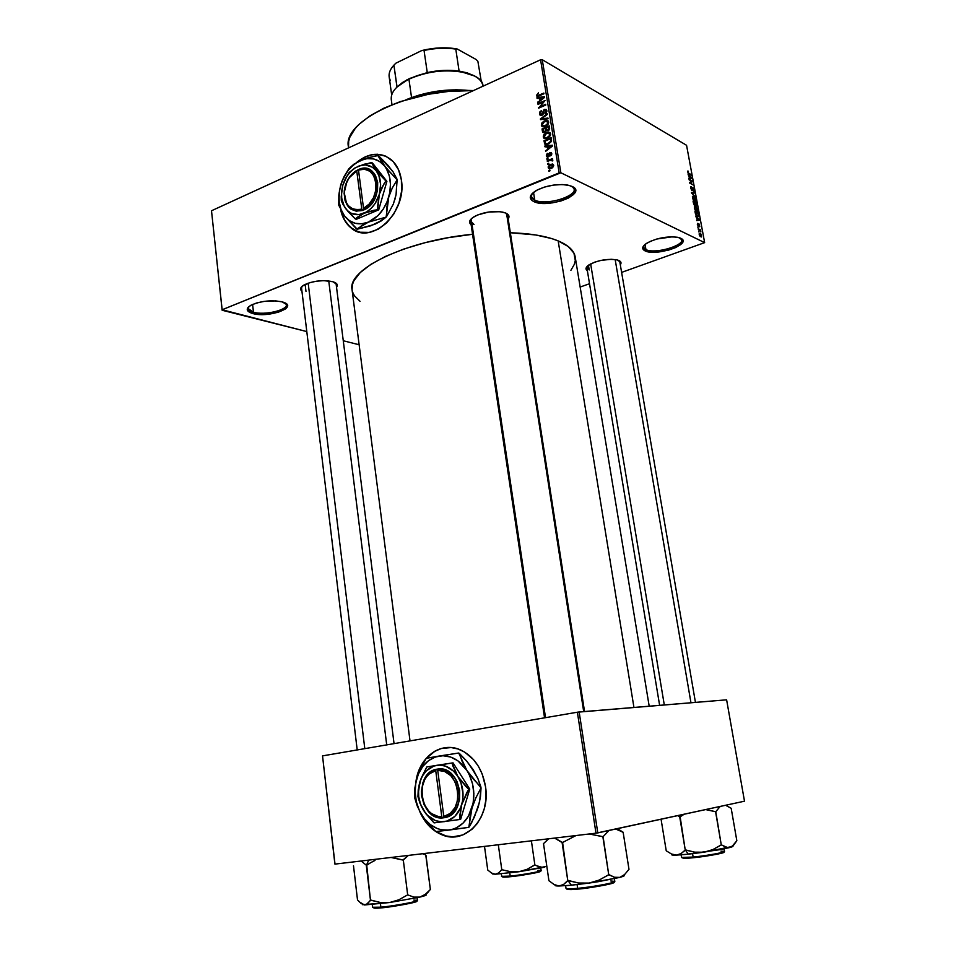 <?xml version="1.0" encoding="UTF-8"?>
<svg xmlns="http://www.w3.org/2000/svg" width="956" height="956" viewBox="0 0 956 956"><rect width="100%" height="100%" fill="white"/><g stroke="black" fill="none" stroke-linecap="round" stroke-linejoin="round"><path stroke-width="1.43" d="M534.763 200.151C547.633 206.687 583.626 193.805 572.309 186.504L574.138 189.133C576.313 197.079 545.446 205.612 534.763 200.151L533.52 192.359L534.763 200.151L531.309 196.589L532.205 193.53C530.413 196.291 531.261 198.501 534.763 200.151L533.95 201.656L534.763 200.151M572.178 186.444C588.143 193.471 548.541 208.958 533.95 201.656L531.906 200.449L530.257 197.33L532.062 193.686L537.081 190.065L544.597 187.041L553.416 185.106L562.164 184.544L569.453 185.464L574.138 187.699L575.273 189.204L575.548 190.889L573.504 194.522L568.39 198.059L560.981 200.975L552.401 202.851L543.892 203.413L533.95 201.656C528.453 198.752 529.17 195.072 536.125 190.603C546.151 185.536 556.703 183.695 567.768 185.094L572.178 186.444M253.483 312.254C266.318 315.994 292.369 308.597 285.354 303.112L286.322 304.797C287.625 310.27 264.585 315.468 253.483 312.254L252.599 304.426L253.483 312.254L248.166 308.561L248.727 306.757C247.257 309.135 248.835 310.975 253.483 312.254L252.838 313.556L253.483 312.254M282.175 301.869L282.88 302.084C299.539 306.864 269.234 318.24 252.838 313.556L247.52 310.592L247.652 307.975L250.831 305.311L256.578 302.992L264.011 301.403L275.746 300.901L282.175 301.869L287.266 304.916L286.931 307.533L285.641 308.872L277.957 312.397L262.936 314.548L252.838 313.556C246.062 311.477 245.453 308.692 251.01 305.203C260.833 300.937 271.217 299.826 282.175 301.869M645.945 249.612C655.936 254.774 689.145 243.923 680.564 238.164L681.676 239.813C683.648 246.182 654.525 254.093 645.945 249.612L645.037 244.425L645.945 249.612L643.603 247.246L644.081 245.31C643.041 247.126 643.663 248.56 645.945 249.612L645.204 250.938L645.945 249.612M680.66 238.211C693.291 243.696 656.545 256.698 645.204 250.938L642.826 248.811L642.767 247.473L644.93 244.509L649.877 241.533L656.844 239.012L672.367 236.801L678.473 237.458L682.883 240.398L682.835 241.76L680.481 244.724L675.486 247.64L668.614 250.09L653.474 252.253L645.204 250.938C641.56 249.11 641.93 246.624 646.316 243.481C656.234 238.104 666.762 236.048 677.888 237.315L680.66 238.211M341.113 210.726C342.857 218.04 346.203 223.74 351.139 227.827L357.747 231.555L352.513 228.854L348.044 224.839L344.447 219.665L341.113 210.726M401.389 180.003C407.232 212.758 370.773 246.266 350.852 227.731C345.725 223.489 342.332 217.526 340.647 209.866L344.16 219.557L349.884 226.907L354.736 230.265L360.209 232.236L369.147 232.404L378.265 229.201L386.762 222.856L393.872 213.893L398.951 203.114L401.544 191.463L401.389 180.003L398.533 169.762L393.239 161.624L385.997 156.318L377.465 154.239L371.442 154.741L365.395 156.724L356.6 162.436C369.052 152.494 380.679 151.657 391.506 159.939C396.812 164.743 400.11 171.435 401.389 180.003M332.903 281.733C337.121 283.119 338.328 284.984 336.536 287.35L337.229 284.661L332.903 281.733L323.785 280.646L316.544 281.195L309.672 282.665L302.383 286.083L300.614 288.64L301.941 291.21C299.575 289.262 300.363 287.135 304.295 284.828C313.472 280.765 322.973 279.726 332.796 281.697L332.903 281.733M507.194 217.466L506.274 213.308L507.648 215.423M505.581 212.997C508.95 214.514 509.823 216.486 508.198 218.948L508.604 215.279L505.581 212.997L500.036 211.694L488.898 211.993L477.904 214.849L472.575 217.693L469.838 220.8L469.587 222.282L471.129 224.732C468.332 222.306 469.408 219.581 474.367 216.534C483.413 212.124 492.866 210.655 502.76 212.136L505.581 212.997M618.687 260.414C621.101 261.49 621.639 262.936 620.301 264.764L620.886 262.243L616.668 259.805L611.183 259.279L601.025 260.391L594.513 262.219L587.641 265.876L586.004 268.373L587.354 270.691C585.108 269.114 585.658 267.166 589.004 264.848C597.799 260.223 607.096 258.55 616.871 259.841L618.687 260.414M589.207 269.974L588.43 265.254L589.207 269.974L587.223 266.258L586.876 267.776L659.628 705.349M618.962 260.534L619.811 261.872L695.442 702.397M305.98 291.389L305.131 284.386L305.98 291.389M335.221 282.665L336.154 284.267M348.51 147.248L348.665 141.297L349.92 137.067L355.238 128.451L359.277 124.161L369.984 115.843L383.87 108.195L400.385 101.575L428.527 94.25L448.292 91.453L473.495 90.557C411.439 87.773 341.961 120.958 348.474 146.973L348.582 147.869M633.947 707.452L558.161 240.888C546.485 236.108 530.544 233.395 510.337 232.75L535.575 234.949L551.588 238.534L558.161 240.888L633.947 707.452M352.071 289.859L352.37 284.757L353.875 280.777L360.233 272.568L370.952 264.286L385.71 256.304L403.994 248.99L425.014 242.704L447.85 237.757L472.563 234.28C405.858 240.589 347.136 269.305 352.047 289.608L410.016 740.888M421.285 814.213C424.584 820.869 428.921 826.211 434.275 830.274L427.428 823.737L421.273 814.213M458.02 836.357L452.917 836.823L445.974 835.95L436.091 831.553L442.042 834.839C432.052 830.668 424.56 822.769 419.553 811.118L427.129 823.785L432.686 829.318L438.935 833.441L445.675 835.998L452.618 836.882L462.859 834.947L472.085 829.234L477.235 823.558L481.346 816.627L484.25 808.716L485.827 800.148L485.552 786.812C490.763 817.894 465.405 845.235 442.042 834.839M222.151 309.756L559.164 172.881L540.57 59.786L211.503 210.762L222.151 310.258L211.503 210.762L222.151 310.258L306.804 331.577L222.151 309.756L560.861 172.773L542.243 59.702L686.563 145.3L704.644 242.633L560.861 172.773L559.164 172.881L540.57 59.786L211.503 210.762L222.151 309.756M548.84 163.966L547.8 164.384L547.68 163.655L548.72 163.237L548.84 163.966L548.72 163.237L547.68 163.655L547.8 164.384L548.84 163.966M550.059 160.357L547.334 161.48L547.214 160.751L552.472 158.576L551.755 159.652L552.771 159.963L552.664 160.943L551.433 160.046L550.059 160.357L552.664 160.943L552.699 159.867L551.755 159.652L552.472 158.576L547.214 160.751L547.334 161.48L550.059 160.357M548.027 158.971L546.987 159.401L546.88 158.672L547.908 158.254L548.027 158.971L547.908 158.254L546.88 158.672L546.987 159.401L548.027 158.971M548.29 156.868L546.533 156.485L546.701 154.179L547.704 153.342L547.071 155.553L548.039 156.198L549.389 152.888L551.146 152.494L551.54 154.908L550.525 155.828L551.003 153.868L550.082 153.259L548.29 156.868L550.202 153.187L551.003 153.868L550.525 155.828L551.755 153.522L549.975 152.506L548.039 156.198L547.071 155.553L547.704 153.342L546.306 155.816L548.362 156.844L546.306 155.816L546.712 156.712L548.29 156.868M547.191 146.519L544.944 146.806L544.812 146.041L552.401 145.216L552.52 145.981L545.673 151.323L547.609 149.028L547.191 146.519L547.609 149.028L545.673 151.323L552.52 145.981L552.401 145.216L544.812 146.041L544.944 146.806L548.182 147.021L547.191 146.519M543.247 137.007L543.641 135.035L545.745 133.004L548.947 132.203L550.429 133.219L550.369 135.609L548.003 137.939L544.836 138.644L543.247 137.007L544.681 138.608L547.382 138.226L550.644 133.864L550.118 132.776L546.39 132.693L544.036 134.449L544.645 134.772L544.036 134.449L543.247 137.007L545.888 138.357L543.247 137.007M541.323 125.176L541.909 122.918L544.131 121.006L547.011 120.36L548.493 121.364L548.29 124.017L546.067 126.084L542.912 126.801L541.323 125.176L542.757 126.766L545.446 126.371L548.696 122.01L548.182 120.934L544.454 120.862L542.112 122.631L542.709 122.954L542.112 122.631L541.323 125.176L543.964 126.562L541.323 125.176M536.471 95.373L538.443 92.84L537.332 94.62L537.858 95.564L543.845 93.067L543.964 93.772L537.511 96.365L536.471 95.373L536.794 96.078L539.112 95.923L543.964 93.772L543.845 93.067L537.965 95.564L537.308 95.026L538.443 92.84L536.471 95.373L538.12 96.281L536.471 95.373M539.292 98.074L537.069 98.396L536.937 97.655L544.442 96.664L544.562 97.416L537.786 102.842L539.698 100.535L539.292 98.074L539.698 100.535L537.786 102.842L544.562 97.416L544.442 96.664L536.937 97.655L537.069 98.396L540.271 98.611L539.292 98.074M543.749 101.862L538.037 104.371L537.917 103.654L545.063 100.511L539.949 106.809L545.685 104.3L545.804 105.017L538.646 108.148L543.749 101.862L538.646 108.148L545.804 105.017L545.685 104.3L539.949 106.809L545.063 100.511L537.917 103.654L538.037 104.371L543.749 101.862M541.933 115.258L539.77 114.756L539.913 111.852L541.514 110.502L540.307 113.262L541.67 114.601L543.833 109.844L546.175 109.426L546.462 112.473L545.028 113.692L545.984 110.98L544.418 110.239L543.247 114.027L541.933 115.258L543.462 113.429L543.916 110.681L545.673 110.251L545.984 110.98L545.028 113.692L546.82 110.597L546.378 109.605L544.526 109.414L541.801 114.541L540.343 113.633L541.514 110.502L539.495 113.931L541.956 115.246L539.495 113.931L539.985 115.043L541.933 115.258M548.063 118.795L540.522 119.631L540.403 118.938L547.226 113.692L547.358 114.445L541.287 118.879L547.943 118.042L548.063 118.795L547.943 118.042L541.287 118.879L547.358 114.445L547.226 113.692L540.403 118.938L540.522 119.631L548.063 118.795M544.86 132.466L542.757 132.203L542.04 128.941L549.222 125.857L549.353 129.753L547.884 130.936L546.462 130.721L544.86 132.466L546.462 130.721L548.099 130.853L549.592 128.104L549.222 125.857L542.04 128.941L542.399 131.163L544.872 132.454L542.399 131.163L542.877 132.346L544.86 132.466M548.397 144.093L545.028 144.308L543.964 140.783L551.17 137.724L551.397 141.536L548.397 144.093L551.564 140.962L551.17 137.724L543.964 140.783L544.86 144.165L548.397 144.093M551.325 168.387L549.007 168.614L548.23 166.691L549.7 164.802L552.46 164.002L553.691 165.376L552.711 167.551L551.325 168.387L553.667 165.257L553.273 164.408L550.608 164.348L548.206 167.491L550.572 168.638L548.206 167.491L548.613 168.352L551.325 168.387M549.951 170.837L548.923 171.255L548.804 170.526L549.831 170.108L549.951 170.837L549.831 170.108L548.804 170.526L548.923 171.255L549.951 170.837M580.161 287.039L589.517 283.729L580.161 287.039M621.615 272.388L704.644 242.633L560.861 172.773L542.243 59.702L540.57 59.786L542.243 59.702L686.563 145.3L704.644 242.633L621.615 272.388M359.121 344.746L343.264 340.754L359.121 344.746M698.764 231.89L698.645 231.256L698.764 231.89M697.964 227.576L697.844 226.942L697.964 227.576M695.932 216.642L697.438 219.868L696.661 220.561L699.625 220.262L695.813 215.984L697.438 219.868L696.661 220.561L699.625 220.262L699.505 219.605L695.932 216.642M694.51 206.568L695.024 209.938L697.498 211.467L697.079 208.109L694.462 206.616L695.155 210.153L696.47 211.396L697.581 211.372L697.737 209.878L695.538 206.556L694.51 206.568M692.61 196.315L693.124 199.673L695.598 201.226L695.179 197.88L692.55 196.374L693.255 199.888L694.57 201.142L695.693 201.13L695.848 199.661L693.638 196.315L692.61 196.315M690.602 188.057L692.168 190.603L693.112 188.356L693.721 191.224L693.148 187.842L692.24 187.663L691.941 189.945L691.009 188.32L691.355 186.611L690.602 188.057L691.941 190.519L692.873 188.165L693.937 191.104L692.777 187.543L692.084 189.886L691.009 188.32L691.355 186.611L690.602 188.057M688.153 174.625L689.658 177.852L688.87 178.485L691.857 178.366L688.033 173.968L689.658 177.852L688.87 178.485L691.857 178.366L691.738 177.72L688.153 174.625M687.675 171.088L688.224 173.323L691.272 175.223L688.272 172.833L688.416 171.184L687.615 171.925L689.001 173.956L691.152 174.613L688.392 172.988L688.416 171.184L687.675 171.088M689.121 179.812L691.797 181.293L689.73 183.098L693.076 184.926L690.28 182.835L692.347 181.043L689.001 179.19L691.797 181.293L689.599 182.429L693.076 184.926L690.28 182.835L692.347 181.043L689.121 179.812M691.57 193.076L695.275 196.816L691.905 192.945L694.582 193.064L694.462 192.431L691.463 192.467L691.57 193.076L694.582 193.064L694.462 192.431L691.463 192.467L691.57 193.076L695.275 196.816L691.57 193.064M693.423 203.078L694.355 205.193L696.685 206.114L696.41 202.911L693.064 201.142L694.761 205.504L695.418 205.086L696.243 206.126L696.41 202.911L693.064 201.142L693.423 203.078M695.311 213.26L696.577 215.865L698.478 216.618L698.31 213.152L694.964 211.419L697.438 216.498L698.585 216.51L698.31 213.152L694.964 211.419L695.311 213.26M697.33 224.409L698.537 226.381L699.135 224.588L699.673 226.775L699.183 224.11L698.537 223.943L698.334 225.688L697.832 223.274L697.33 224.409L698.406 226.321L699.063 224.541L699.792 226.703L698.896 223.883L698.394 225.664L697.832 223.274L697.33 224.409M698.298 229.368L700.879 231.89L700.605 229.954L698.179 228.747L700.879 231.89L700.605 229.954L698.298 229.368M699.206 234.531L700.186 236.467L701.561 236.957L700.844 233.921L699.457 233.288L699.206 234.531L701.596 236.909L700.139 233.395L699.326 233.384L699.206 234.531M334.887 864.057L322.531 755.885L335.006 864.105L595.982 833.178L577.376 712.208L322.531 755.885L334.887 864.057M415.836 782.367L419.911 768.074L423.831 761.287L428.754 755.634L434.514 751.356L440.895 748.584L451.113 747.544L457.996 748.978L464.628 752.073L473.507 759.602L478.394 766.27L482.194 773.978L485.552 786.812C482.505 769.198 474.403 757.009 461.234 750.257L461.234 750.257C441.337 740.458 418.68 756.949 415.836 782.367M597.799 832.903L579.157 711.969L726.62 699.828L744.497 801.188L595.982 833.178L335.006 864.105L322.531 755.885L577.376 712.208L595.982 833.178L597.799 832.903L579.157 711.969L577.376 712.208L726.62 699.828L744.497 801.188L597.799 832.903M446.01 747.58C438.493 748.512 431.993 752.061 426.507 758.239L434.801 751.32L441.182 748.56L446.01 747.58M425.157 759.865C421.01 765.242 418.19 771.612 416.685 778.961L420.21 768.038L425.157 759.865M649.196 706.197L575.213 257.045C574.197 250.663 568.509 245.274 558.161 240.888L568.223 246.505L573.947 253.149L575.297 260.486L574.353 264.31L570.887 270.345M360.03 301.319L354.389 295.715L352.645 292.249M357.209 749.946L301.558 288.079L302.084 286.346M474.021 224.409L470.603 221.159L471.296 218.769C469.802 221.147 470.722 223.023 474.021 224.409M385.423 156.055C376.258 152.625 367.068 154.525 357.843 161.755L365.682 156.844L371.729 154.86L377.751 154.358L385.423 156.055M687.567 171.506L688.416 171.184L687.567 171.506M691.391 177.852L688.834 178.306L690.005 177.864L689.682 176.143L691.451 177.9L690.041 178.437L691.451 177.9L690.005 177.864L689.36 176.263L691.367 177.888M688.81 178.174L689.658 177.852L688.81 178.174M691.75 181.27L692.347 181.043L691.75 181.27M689.67 182.775L692.467 181.7L689.67 182.775M692.359 184.544L692.957 184.317L692.359 184.544M690.567 186.91L691.355 186.611L690.567 186.91M691.69 190.34L692.562 190.005L691.69 190.34M692.933 193.004L694.462 192.431L692.933 193.004M692.371 196.793L693.638 196.315L692.371 196.793M693.757 196.936L695.454 199.457L694.307 200.987L695.179 200.664L693.96 200.712L692.479 198.155L692.933 196.924L694.223 197.247L695.347 200.545L693.1 198.956L692.813 197.139L693.757 196.936M695.789 203.15L696.41 202.911L695.789 203.15M696.422 204.978L695.717 205.6L695 204.835L695.143 202.803L696.135 203.329L696.374 205.468L695.693 205.086L695.143 202.803L696.434 205.014M694.582 205.397L695.418 205.086L694.582 205.397M693.578 201.979L694.749 202.6L694.976 204.859L694.211 205.038L693.243 202.098L694.749 202.6L694.881 204.931L693.578 201.979M694.283 207.022L695.538 206.556L694.283 207.022M695.645 207.177L697.354 209.687L696.195 211.228L697.067 210.906L695.86 210.965L694.379 208.408L694.833 207.165L696.111 207.476L697.163 210.858L694.904 208.994L694.761 207.273L695.645 207.177M697.677 213.391L698.31 213.152L697.677 213.391M697.271 216.403L698.752 215.853L697.271 216.403M695.478 212.256L698.035 213.57L698.215 215.913L696.123 215.327L695.478 212.256L698.035 213.57L698.215 215.925L696.338 215.052L695.478 212.256M696.589 220.179L697.438 219.868L696.589 220.179M697.462 218.111L699.23 219.808L696.649 220.513L698.609 219.808L696.613 220.286L697.796 219.856L697.462 218.111L699.23 219.808L697.796 219.856L697.462 218.111M699.888 230.217L700.605 229.954L699.888 230.217M699.183 233.742L700.139 233.395L699.183 233.742M701.405 235.881L700.162 236.455L699.278 234.818L700.258 234.029L701.298 236.299L699.768 235.319L700.115 233.957L701.405 235.869M538.837 96.042L537.965 95.564L538.837 96.042M539.71 95.66L538.945 95.242L539.71 95.66M538.037 98.253L536.937 97.655L538.037 98.253M538.288 102.435L537.666 102.101L538.288 102.435M540.164 97.942L544.227 97.679L541.036 100.237L540.164 97.942L540.487 99.926L543.761 97.416L540.164 97.942M538.694 104.085L537.917 103.654L538.694 104.085M540.726 107.239L539.949 106.809L540.726 107.239M539.363 107.837L538.527 107.383L539.363 107.837M542.506 114.923L541.801 114.541L542.506 114.923M543.582 112.557L542.865 112.175L543.582 112.557M546.832 110.669L544.526 109.414L546.832 110.669M545.541 113.406L544.824 113.011L545.541 113.406M546.832 111.446L545.984 110.98L546.832 111.446M541.514 119.524L540.403 118.938L541.514 119.524M542.327 119.428L541.287 118.879L542.327 119.428M543.582 119.297L542.47 118.699L543.582 119.297M545.302 121.304L544.454 120.862L545.302 121.304M544.562 121.591L547.465 121.555L548.696 122.834L547.848 122.38L546.928 124.639L547.561 124.973L545.35 125.642L546.115 126.049L542.53 125.594L542.16 124.818L544.562 121.591L542.518 123.228L542.219 125.069L544.37 125.977L547.346 124.172L547.394 121.496L544.562 121.591M543.02 129.442L542.04 128.941L543.02 129.442M545.661 130.888L545.745 129.646L548.087 130.864L545.745 129.646L544.741 131.737L545.482 132.119L543.558 131.677L542.984 129.299L545.506 128.224L546.497 128.737L545.506 128.224L545.745 129.646L545.506 128.224L542.984 129.299L543.701 131.785L545.661 130.9M546.354 127.865L548.505 126.945L549.485 127.459L548.505 126.945L549.64 128.69L548.708 128.2L547.872 130.183L548.613 130.578L546.892 130.112L546.354 127.865L546.76 129.944L547.872 130.183L548.756 129.227L548.505 126.945L546.354 127.865M547.25 133.147L546.39 132.693L547.25 133.147M546.497 133.422L549.401 133.398L550.644 134.677L549.796 134.234L548.864 136.493L549.509 136.828L547.286 137.497L548.075 137.903L544.454 137.437L544.084 136.636L546.497 133.422L544.454 135.059L544.143 136.899L546.318 137.819L549.294 136.027L549.341 133.338L546.497 133.422M544.944 141.273L543.964 140.783L544.944 141.273M545.565 143.519L544.92 141.141L550.441 138.811L550.68 141.189L548.29 143.364L546.474 143.818L544.311 142.898M550.441 138.811L551.433 139.325L550.441 138.811L544.92 141.141L545.529 143.484L547.597 144.392L546.474 143.818L549.079 143.77L548.29 143.364L550.68 141.189L551.385 141.548L550.441 138.811M546.055 146.662L544.812 146.041L546.055 146.662M546.223 150.893L545.553 150.558L546.223 150.893M548.218 149.339L547.609 149.028L548.218 149.339M548.075 146.411L552.21 146.22L548.995 148.73L548.075 146.411L548.409 148.431L551.72 145.969L548.075 146.411M548.816 156.581L548.039 156.198L548.816 156.581M549.222 156.175L548.493 155.816L549.222 156.175M549.521 155.41L548.66 154.98L549.521 155.41M551.72 153.39L549.975 152.506L551.72 153.39M551.026 155.505L550.309 155.147L551.026 155.505M551.755 154.239L551.003 153.868L551.755 154.239M547.728 159.102L546.88 158.672L547.728 159.102M548.075 161.17L547.214 160.751L548.075 161.17M552.831 160.19L551.755 159.652L552.831 160.19M552.688 160.883L551.887 160.477L552.688 160.883M548.553 164.085L547.68 163.655L548.553 164.085M551.564 164.814L550.608 164.348L551.564 164.814M550.728 165.077L553.667 165.914L552.915 165.543L551.146 167.682L551.971 168.077L548.959 167.204L550.728 165.077L549.007 167.372L550.513 167.886L552.616 166.631L552.58 164.994L550.728 165.077M549.676 170.945L548.804 170.526L549.676 170.945M464.795 90.521C445.986 89.458 427.726 92.146 410.016 98.588C427.726 92.146 445.986 89.458 464.795 90.521M405.965 99.771L419.588 94.943L437.681 91.107L456.072 89.768L469.014 90.485C447.241 88.418 426.221 91.513 405.965 99.771M616.668 828.816L617.48 829.473L615.664 829.031L623.133 832.222L628.988 869.339L624.627 874.525L619.823 877.393L614.469 877.261L608.733 874.704L603.093 836.667L589.207 833.979L602.854 836.715L608.733 874.704L599.149 880.082L589.051 883.081L578.571 883.021L567.756 880.524L562.594 842.487L554.6 838.077L562.104 842.559L567.756 880.524L563.574 884.467L559.021 886.009L571.449 885.208L567.888 880.5L571.449 885.208L589.051 883.081L578.571 883.021L568.246 880.452L563.574 884.467L559.021 886.009L554.11 884.539L548.923 880.703L543.51 843.634L548.648 838.782M577.651 888.351C571.557 889.008 567.673 889.032 566.024 888.435C566.394 889.056 570.278 889.032 577.651 888.351L577.089 884.611L577.651 888.351C593.09 886.941 615.903 882.663 614.792 881.408C615.222 883.213 584.08 888.064 577.651 888.351L578.177 889.056L577.651 888.351M567.135 888.817C567.494 889.725 571.15 889.809 578.105 889.056M562.594 842.487L575.99 835.544L562.594 842.487M603.093 836.667L609.044 830.465L603.093 836.667M555.161 885.591L567.697 885.555L589.051 883.081L619.823 877.393L614.469 877.261L608.984 874.644L599.149 880.082L589.051 883.081L598.265 881.683L619.823 877.393L624.627 874.525L628.988 869.339L623.133 832.222L617.576 828.78M548.565 838.842L543.51 843.634L548.923 880.703L554.11 884.539L559.021 886.009C555.806 886.009 554.54 885.698 555.197 885.101L555.197 885.101M623.993 875.098C625.236 875.517 623.85 876.282 619.823 877.393L624.447 875.433M574.448 889.367L571.353 889.534M569.011 889.558L566.92 889.164M614.111 882.245L604.742 885.16L582.407 888.602M610.788 880.978L614.792 881.408L614.373 878.695M578.177 889.056C584.905 888.829 618.317 883.344 613.836 882.101M622.894 832.282L617.48 829.473M583.698 711.587L506.584 213.582L583.698 711.587M545.518 717.669L471.189 218.936M386.714 744.891L328.745 280.909L386.714 744.891M364.798 748.644L308.179 283.143M615.162 259.53L690.961 702.768L615.162 259.53M664.301 704.954L590.641 263.892M390.406 80.543C387.825 75.691 388.996 70.565 393.908 65.163L397.063 86.972L396.465 87.546L402.356 82.575L409.443 78.547L396.967 87.02L393.908 65.163L395.844 63.204L421.787 50.537L424.046 50.465L427.26 72.572L409.443 78.547L427.26 72.572C438.481 70.194 449.093 69.692 459.095 71.079L467.114 72.835L474.606 76.038L459.095 71.079C449.093 69.692 438.481 70.194 427.26 72.572L424.046 50.465C435.219 48.063 445.795 47.597 455.785 49.079L457.207 48.995L476.231 59.559L477.88 61.339L481.322 81.726M406.814 79.886L408.929 79.181C396.561 85.419 390.669 92.158 391.255 99.424L391.984 104.682M411.546 97.548L408.929 79.181L411.546 97.548M483.031 86.028C482.493 69.967 436.271 65.235 408.929 79.181C426.818 71.389 444.994 69.059 463.457 72.202C475.371 74.915 481.896 79.575 483.055 86.171L483.031 86.028M391.673 94.931L389.152 76.791C388.674 72.979 390.263 69.095 393.908 65.163L395.844 63.204L421.787 50.537C434.359 47.525 446.165 47.011 457.207 48.995L455.785 49.079L459.095 71.079L455.785 49.079C445.795 47.597 435.219 48.063 424.046 50.465L430.869 48.756L440.071 47.884L457.207 48.995L476.231 59.559L477.88 61.339M375.027 860.424L370.797 862.623L375.027 860.424M366.734 865.24L370.797 862.623L366.291 865.3L370.462 900.158L367.618 903.671L364.499 904.973L361.117 903.516L357.508 899.895L353.493 865.801L357.508 899.895L359.384 901.914L364.499 904.973L389.666 902.524L380.177 902.452L370.462 900.158L366.734 865.24M368.717 860.113L366.423 865.276L368.717 860.113M413.769 900.098L417.414 900.385C418.083 901.902 385.973 907.077 380.87 907.184L381.408 907.83C386.953 907.77 421.859 901.819 416.422 901.018M381.408 907.83L380.87 907.184L372.541 907.256L380.87 907.184L380.452 903.731L380.87 907.184C394.649 905.941 418.525 901.472 417.414 900.385L417.079 897.744M425.814 855.405L423.95 853.565L425.982 855.393L430.367 889.534L425.814 855.405M427.272 893.047L428.79 891.506M361.093 861.009L366.423 865.276L361.093 861.009M391.028 857.46L403.301 859.994L407.674 894.864L398.879 899.787L389.666 902.524L419.768 897.122L413.864 897.11L407.674 894.864L403.301 859.994L408.403 855.405L402.858 860.053L391.028 857.46M423.508 854.306L422.767 853.708M426.077 894.577L425.253 894.422L430.367 889.534L425.253 894.398L419.768 897.122L426.364 894.804M362.635 904.711L389.666 902.524L380.177 902.452L370.904 900.086L366.124 904.651L362.527 904.436M416.744 901.353L405.762 904.257L385.017 907.447M378.349 908.081L375.947 908.188M374.286 908.164L373.449 907.698M373.665 907.555C373.414 908.32 375.971 908.415 381.336 907.83M425.253 894.398L419.768 897.122C425.563 895.712 427.523 894.828 425.635 894.469M407.674 894.864L398.879 899.787L389.666 902.524L419.768 897.122L413.864 897.11L407.674 894.864M725.7 805.251L731.185 808.286L736.837 840.754L731.854 846.634L727.898 847.697L721.266 844.877L715.769 811.704L705.683 809.577L715.578 811.74L721.266 844.877L712.901 849.573L704.046 852.202L694.797 852.166L685.237 850.004L680.146 816.83L677.661 815.635L679.716 816.89L685.237 850.004L681.007 853.612L676.418 855.118L688.248 854.174L685.344 849.992L688.248 854.174L704.046 852.202L694.797 852.166L685.667 849.944L681.007 853.612L676.418 855.118L671.459 853.995L666.236 850.804L661.062 819.22L666.236 850.804L671.459 853.995L676.418 855.118L684.759 854.521L719.39 849.753L729.942 847.506L725.795 847.255L721.457 844.829L712.901 849.573L704.046 852.202L732.953 846.347M693.148 857.066L681.449 857.424L693.148 857.066L692.574 853.696L693.148 857.066C706.807 855.692 725.377 852.346 724.517 851.438C724.708 852.788 699.147 856.66 693.148 857.066L693.578 857.699L693.148 857.066M682.584 857.711C682.751 858.524 686.396 858.512 693.53 857.699M680.146 816.83L684.185 814.225L680.146 816.83M715.769 811.704L720.191 806.446L715.769 811.704M732.702 846L732.702 846C733.515 846.275 732.595 846.777 729.942 847.506L733.599 845.152L736.837 840.754L731.185 808.286L726.07 805.538M671.721 854.795L676.418 855.118C672.295 855.262 670.885 854.987 672.188 854.306M690.101 858.022L687.149 858.237M684.819 858.333L682.321 857.879M723.764 852.083L716.845 854.282L697.426 857.269M720.979 851.151L724.517 851.438L724.074 848.856M693.578 857.699C699.983 857.317 728.209 852.788 723.525 852.023M537.905 870.33L541.132 870.534C541.49 871.729 515.2 875.816 510.217 876.09L510.659 876.664C516.156 876.425 545.458 871.561 540.116 871.083M510.659 876.664L501.506 876.353L510.217 876.09L509.775 872.947L510.217 876.09C522.633 874.848 542.016 871.346 541.132 870.534L540.785 870.82M484.501 846.395L487.751 870.044L484.501 846.395M498.315 844.757L501.781 869.685L498.685 872.936L495.304 874.226L491.635 873.091L487.751 870.044L491.635 873.091L495.304 874.226L518.941 871.741L510.492 871.693L501.781 869.685L498.315 844.757M531.393 840.838L534.87 864.965L527.115 869.315L518.941 871.741L544.502 867.223L539.829 867.08L534.87 864.965L531.393 840.838M546.82 866.303L542.183 867.451L534.476 865.025L527.115 869.315L518.941 871.741L510.492 871.693L501.613 869.685L498.685 872.936L495.304 874.226L518.941 871.741L546.82 866.303M492.77 873.688L495.304 874.226L492.627 873.975M540.176 871.095L535.121 872.936L514.005 876.293M507.732 876.939L503.609 877.154M502.223 876.891L502.629 876.592C502.282 877.297 504.935 877.321 510.612 876.676M358.488 170.06L363.543 208.336L369.135 204.094L373.461 197.737L375.887 190.196L376.067 182.572L373.975 175.94L369.924 171.279L364.499 169.224L358.488 170.06C377.799 161.66 382.974 199.696 363.543 208.336L364.415 209.687C385.005 200.617 379.508 160.321 359.074 169.296L358.488 170.06L363.543 208.336L364.415 209.711L356.289 211.204L350.613 208.946L348.295 206.759L345.08 200.7L344.1 193.124L347.016 181.246L351.497 174.601L359.074 169.272L362.276 168.459L368.43 169.093L373.545 172.689L375.469 175.462L377.692 182.465L377.5 190.543L374.919 198.501L370.33 205.205L362.647 210.463L361.774 209.101L356.731 170.849L348.904 178.091L345.546 185.07L344.232 192.682L346.442 202.959L348.199 205.588L352.943 209.077L358.739 209.818L361.774 209.101C350.183 211.156 344.375 204.99 344.375 190.591C345.582 182.022 349.382 175.629 355.775 171.375L356.265 170.67C349.514 175.151 345.51 181.903 344.244 190.937C344.256 206.149 350.386 212.65 362.647 210.44L361.774 209.101L356.731 170.849L358.488 170.06M342.75 185.452L341.208 196.673L341.925 202.206L345.749 208.707L355.297 218.948L356.313 219.306L355.297 218.948L356.935 217.466L363.961 213.308L374.023 210.212L378.731 209.83L356.313 219.306L378.731 209.83L377.716 209.448L377.692 205.683L379.329 194.247L383.918 183.97L385.889 180.959L386.893 181.365L378.731 209.83L386.893 181.365L376.15 170.682L371.418 162.508L386.893 181.365L372.434 162.938L364.2 164.205L355.07 167.862L349.227 172.427L345.51 178.497L342.75 185.452L341.208 196.673L341.268 200.378L342.834 204.178L347.745 211.18L355.297 218.948L363.961 213.308L377.716 209.448L379.329 194.247L382.113 187.185L385.889 180.959L376.15 170.682L371.418 162.508L357.783 166.487C365.084 163.524 371.215 164.922 376.15 170.682C380.691 176.991 381.755 184.843 379.329 194.247C376.401 203.532 371.275 209.878 363.961 213.308C356.6 216.092 350.529 214.55 345.749 208.707C342.379 204.034 341.005 198.215 341.639 191.224L342.75 185.452C345.176 177.446 349.478 171.494 355.632 167.611L349.227 172.427L345.51 178.497L342.75 185.452L341.567 191.881L341.698 198.167L344.291 206.448L347.47 210.643L351.557 213.451L358.835 214.634L366.471 212.029L371.179 208.336L375.206 203.365L379.329 194.247L380.619 184.448L378.875 175.486L376.15 170.682L372.386 167.204L365.407 164.958L360.316 165.567L355.297 167.814L350.673 171.542L346.753 176.49L342.75 185.452M392.677 171.506L388.005 165.364L378.313 155.505L368.526 157.597L360.304 160.548C369.912 156.617 377.99 158.433 384.527 165.997L379.556 161.433L373.569 158.923L367.008 158.636L360.304 160.548L353.923 164.516L348.271 170.264L343.73 177.398L340.587 185.44L339.045 193.865L339.213 202.098L341.077 209.627L344.519 215.936L349.322 220.597L355.178 223.286L361.703 223.8L368.454 222.091L377.99 215.578L383.308 209.041L387.323 201.238L389.761 192.73L390.454 184.114L389.343 176L386.523 168.961L378.313 155.505L392.892 171.518L397.027 179.19L390.239 172.498L382.328 163.022L377.763 155.386L364.248 158.971L353.863 164.193L348.832 168.746L342.164 180.827L339.5 190.16L338.735 205.193L344.519 215.936L356.696 229.07L368.454 222.091L386.128 217.131L381.265 220.92L374.692 224.337L357.233 229.213L361.93 225.496L368.454 222.091L386.128 217.131L388.757 197.032L392.319 187.938L397.122 179.883L396.083 194.546L393.346 204.082L386.583 216.57L386.905 206.866L388.757 197.032L392.319 187.938L397.122 179.883L384.527 165.997C390.538 174.279 391.948 184.627 388.757 197.032C384.874 209.268 378.11 217.621 368.454 222.091C358.751 225.7 350.768 223.644 344.519 215.936L357.233 229.213L370.701 225.819L380.357 221.135M344.519 215.936C340.121 209.83 338.316 202.218 339.117 193.112L340.587 185.44L338.842 194.964L338.735 205.193L344.519 215.936M340.587 185.44C343.79 174.912 349.454 167.085 357.58 161.97L348.832 168.746L344.1 176.525L340.587 185.44M356.337 170.622L355.548 171.518L356.337 170.622M388.351 166.045L392.892 171.518L397.027 179.19L396.083 194.546L393.346 204.082L386.583 216.57L377.99 222.676M393.502 203.616L395.868 195.49M394.924 199.446L395.927 195.155M358.548 170.55L357.329 170.049L358.548 170.55M363.818 208.778L363.973 209.902L363.818 208.778M437.717 770.369L443.811 816.472L450.168 813.448L455.056 807.557L457.781 799.646L457.924 790.851L455.474 782.45L450.79 775.663L444.576 771.444L437.717 770.369C459.705 767.178 465.954 813.078 443.811 816.472L444.719 817.631C468.201 814.142 461.557 765.517 438.302 768.994L437.717 770.369L443.811 816.472L444.731 817.667L439.055 817.703L435.458 816.627L428.957 812.05L424.141 804.88L421.644 796.109L421.393 791.508L422.911 782.677L426.926 775.34L429.698 772.567L432.865 770.536L438.29 768.971L445.556 770.106L448.985 771.934L454.865 777.849L457.088 781.721L459.681 790.588L459.525 799.885L456.645 808.25L451.459 814.464L448.221 816.472L442.724 817.93L444.707 817.607L442.724 817.93L441.791 816.735L435.733 770.679L429.471 773.786L426.854 776.415L424.691 779.642L422.038 787.433L421.883 796.073L424.237 804.378L428.79 811.178L431.718 813.699L438.326 816.532L441.791 816.735C419.851 819.149 414.139 774.396 435.733 770.679L436.306 769.305C413.47 773.177 419.493 820.511 442.712 817.906L441.791 816.735L435.733 770.679L436.306 769.305L438.29 768.971L437.717 770.369M419.792 782.175L417.939 796.635L419.971 803.219L425.683 813.496L434.072 822.901L460.649 819.352L459.621 819.531L459.693 816.113L461.652 804.821L466.624 793.038L468.727 789.274L469.755 789.118L460.649 819.352L469.755 789.118L468.727 789.274L465.715 786.262L457.816 776.403L452.989 766.234L452.033 762.996L453.06 762.876L469.755 789.118L453.06 762.876L426.782 766.987L421.154 778.244L418.238 789.692L417.939 796.635L421.476 806.637L425.683 813.496L434.072 822.901L459.621 819.531L461.652 804.821L468.727 789.274L457.816 776.403L452.033 762.996L436.796 765.314C445.114 764.346 452.128 768.05 457.816 776.403C463.074 785.258 464.353 794.735 461.652 804.821C458.366 814.584 452.57 820.2 444.229 821.67C435.84 822.375 428.897 818.527 423.4 810.114C418.37 801.319 417.163 792.01 419.792 782.175C422.946 772.603 428.611 766.987 436.796 765.314L426.782 766.987L421.154 778.244L418.513 789.214L418.704 796.539L420.365 803.661L423.4 810.114L427.619 815.468L435.506 820.63L441.314 821.813L447.097 821.049L454.853 816.376L460.445 808.155L462.501 801.295L463.051 793.886L460.983 782.904L457.816 776.403L453.491 771.098L445.484 766.115L439.688 765.099L433.976 765.995L426.388 770.763L422.48 775.878L419.792 782.175M475.479 773.774L466.755 761.143L458.701 753.017L439.198 756.029C450.133 754.702 459.37 759.53 466.91 770.5L457.876 760.797L450.635 757.033L442.998 755.73L435.494 756.949L428.611 760.57L422.815 766.365L418.453 773.906L415.836 782.701L415.107 792.189L416.338 801.737L419.433 810.712L424.225 818.539L430.379 824.658L437.525 828.661L441.314 829.76L449.009 830.071L452.786 829.258L456.418 827.824L463.027 823.152L468.356 816.364L473.136 803.279L473.853 793.516L472.515 783.729L469.217 774.611L462.262 761.753L459.322 753.34L466.755 761.143L473.184 769.688L477.869 778.459L480.928 787.063L473.399 779.14L466.91 770.5L458.701 753.017L426.292 758.275L423.161 763.45L418.644 773.153L415.681 783.072L414.593 797.531L417.222 805.968L421.632 814.811L427.846 823.355L435.864 831.577L468.775 827.37L472.013 807.928L475.909 797.77L481.047 787.899L480.438 796.993L478.287 806.888L471.965 821.993L469.288 826.868L469.862 817.858L472.013 807.928L475.909 797.77L481.047 787.899L466.91 770.5C473.865 782.151 475.562 794.627 472.013 807.928C467.675 820.798 460.003 828.183 449.009 830.071L468.775 827.37L474.415 816.998L479.398 802.263M449.009 830.071C437.944 830.943 428.826 825.853 421.632 814.811L427.846 823.355L435.864 831.577L449.009 830.071M421.632 814.811C415.035 803.255 413.47 791.054 416.912 778.184L414.904 787.816L414.486 796.718L417.222 805.968L421.632 814.811M416.912 778.184C421.034 765.66 428.455 758.275 439.198 756.029L426.292 758.275L420.748 768.242L416.912 778.184M470.495 765.995L477.869 778.459L481.047 787.899L479.589 801.821L476.685 811.25M438.29 769.018L436.306 769.281L437.8 769.09L437.908 769.927L438.29 769.018M444.098 816.842L444.217 817.679L444.098 816.842M336.01 283.167L394.051 743.625M697.832 216.056L697.127 216.319M701.023 236.395L700.354 236.622M537.774 95.552L538.73 96.09M541.132 114.648L542.1 115.174M545.673 110.251L546.856 110.896M539.985 115.043L540.702 115.425M541.837 126.264L542.817 126.778M547.465 121.555L548.72 122.225M543.331 126.025L544.585 126.682M542.877 132.346L543.486 132.669M547.25 130.303L548.206 130.805M543.952 131.88L544.98 132.406M543.761 138.094L544.789 138.632M549.401 133.398L550.656 134.055M545.29 137.867L546.557 138.512M544.86 144.165L545.625 144.559M546.103 143.794L547.394 144.452M547.633 156.258L548.577 156.736M550.764 153.283L551.779 153.796M546.712 156.712L547.346 157.023M551.743 160.202L552.759 160.704M548.613 168.352L549.449 168.746M552.676 165.065L553.703 165.567M549.748 167.945L550.955 168.531M565.617 885.71L566.036 888.471M544.55 717.837L470.603 221.159M584.534 711.527L507.433 214.025M463.457 72.202L462.716 71.724M372.231 904.591L372.685 907.387M681.019 854.843L681.7 857.592M540.773 868.048L541.132 870.534M501.159 873.868L501.948 876.544M355.775 171.375L356.265 170.67"/></g></svg>
